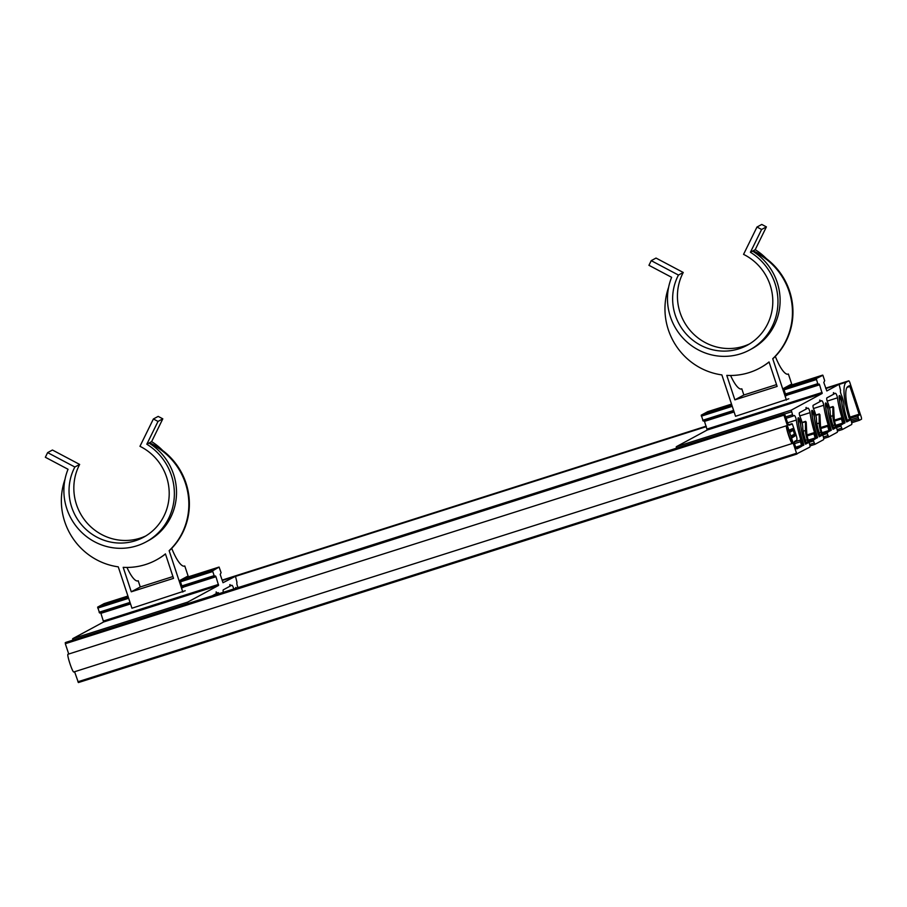 <?xml version="1.0" encoding="UTF-8"?>
<svg xmlns="http://www.w3.org/2000/svg" width="907" height="907" viewBox="0 0 907 907"><rect width="100%" height="100%" fill="white"/><g stroke="black" fill="none" stroke-linecap="round" stroke-linejoin="round"><path stroke-width="1.36" d="M809.498 443.795A3.106 0.771 -107.6 0 1 809.985 445.995A3.106 0.771 -107.6 0 1 809.792 447.117L796.743 453.863L791.539 438.149L794.963 435.995L794.872 434.997L792.537 428.614L788.931 430.247L783.739 414.533L784.646 414.046L787.548 422.605A3.106 0.771 72.4 0 0 788.432 424.589A3.106 0.771 72.4 0 0 789.169 425.202A3.106 0.771 72.4 0 0 789.203 425.19L792.333 424.011L796.199 435.326A4.671 1.145 -107.6 0 1 796.936 438.625A4.671 1.145 -107.6 0 1 796.629 440.314L794.577 441.426A3.106 0.771 72.4 0 0 794.373 442.548A3.106 0.771 72.4 0 0 794.861 444.747L795.348 446.221A3.106 0.771 72.4 0 0 796.244 448.194A3.106 0.771 72.4 0 0 796.981 448.818A3.106 0.771 72.4 0 0 797.015 448.806L801.607 446.323L800.223 440.11L802.695 445.734L803.863 444.793L803.035 442.072A30.498 7.505 -107.6 0 1 798.319 421.381A3.106 0.771 -107.6 0 1 798.534 420.156A3.106 0.771 -107.6 0 1 799.747 421.664A3.106 0.771 -107.6 0 1 800.643 424.861A24.274 5.975 72.4 0 0 802.434 434.566L803.455 438.296A24.274 5.975 72.4 0 0 804.407 441.335L805.575 444.181L808.058 442.843L807.287 439.782A11.201 2.755 -107.6 0 1 805.461 430.485L805.484 421.71L806.198 422.05L806.765 433.104A7.778 1.916 72.4 0 0 808.035 439.373L809.498 443.795M74.578 671.736L78.399 682.563L796.947 454.044L78.399 682.563M784.408 413.864L65.848 642.371L65.315 643.709L68.728 654.026M229.822 584.664L229.959 586.228L223.326 589.811A3.106 0.771 72.4 0 0 223.179 591.387A3.106 0.771 72.4 0 0 223.36 592.282M187.76 603.609L187.67 602.112L218.587 585.412L215.968 576.739L215.469 575.968L214.347 576.262L212.567 570.877L219.075 567.056L221.081 572.634L220.208 574.448L223.02 582.713L235.491 576.285L236.988 582.441A3.106 0.771 72.4 0 0 236.886 583.983A3.106 0.771 72.4 0 0 237.713 586.738A9.025 2.222 -107.6 0 1 238.076 587.6M100.688 612.667L103.613 621.975L72.696 638.675L72.787 640.172M104.112 603.62L97.65 607.112L99.589 613.019L130.302 603.246L99.589 613.019M235.491 576.285L222.215 580.503M212.136 595.854L216.251 593.632L216.161 591.886L217.068 593.189L216.229 593.461M219.029 593.666A3.106 0.771 72.4 0 0 218.065 592.656A3.106 0.771 72.4 0 0 218.031 592.668L217.068 593.189M230.015 584.596L230.775 585.786L229.947 586.047M233.723 588.994A3.106 0.771 72.4 0 0 231.773 585.253A3.106 0.771 72.4 0 0 231.739 585.264L230.775 585.786M236.557 588.087A3.424 0.839 72.4 0 0 235.809 587.498A3.424 0.839 72.4 0 0 235.537 588.416M823.216 436.392A3.106 0.771 -107.6 0 1 823.703 438.591A3.106 0.771 -107.6 0 1 823.499 439.714L814.917 444.351L813.273 440.326L815.382 438.58L813.715 433.127L814.305 433.013L816.402 438.33L817.57 437.389L816.742 434.668A30.498 7.505 -107.6 0 1 812.026 413.966A3.106 0.771 -107.6 0 1 812.253 412.742A3.106 0.771 -107.6 0 1 813.454 414.261A3.106 0.771 -107.6 0 1 814.361 417.458A24.274 5.975 72.4 0 0 816.141 427.163L817.162 430.893A24.274 5.975 72.4 0 0 818.114 433.931L819.282 436.766L821.765 435.428L820.994 432.367A11.201 2.755 -107.6 0 1 819.168 423.07L819.191 414.306L819.917 414.646L820.484 425.7A7.778 1.916 72.4 0 0 821.742 431.959L823.216 436.392M836.923 428.988A3.106 0.771 -107.6 0 1 837.41 431.176A3.106 0.771 -107.6 0 1 837.218 432.31L828.624 436.947L826.98 432.922L829.089 431.165L827.49 425.383L830.12 430.916L831.288 429.986L830.449 427.265A30.498 7.505 -107.6 0 1 825.733 406.563A3.106 0.771 -107.6 0 1 825.96 405.338A3.106 0.771 -107.6 0 1 827.173 406.846A3.106 0.771 -107.6 0 1 828.068 410.043A24.274 5.975 72.4 0 0 829.86 419.748L830.88 423.478A24.274 5.975 72.4 0 0 831.821 426.517L833.011 429.362L835.472 428.025L834.701 424.964A11.201 2.755 -107.6 0 1 832.875 415.667L832.898 406.903L833.624 407.243L834.191 418.286A7.778 1.916 72.4 0 0 835.46 424.555L836.923 428.988M861.401 417.503L861.548 419.159L859.496 420.27L858.668 418.977L857.931 416.404L859.11 414.216L849.927 386.473L849.44 385.69L847.92 386.518A31.121 7.664 72.4 0 0 850.834 419.737L851.322 421.211A3.106 0.771 -107.6 0 1 851.809 423.399A3.106 0.771 -107.6 0 1 851.605 424.533L842.342 429.533L840.698 425.519L842.807 423.762L841.197 417.98L843.827 423.512L844.995 422.583L844.168 419.85A30.498 7.505 -107.6 0 1 839.451 399.159A3.106 0.771 -107.6 0 1 839.667 397.935A3.106 0.771 -107.6 0 1 840.88 399.443A3.106 0.771 -107.6 0 1 841.775 402.64A24.274 5.975 72.4 0 0 843.567 412.345L844.587 416.075A24.274 5.975 72.4 0 0 845.539 419.113L846.707 421.959L849.598 420.395L849.519 419.419A35.792 8.809 -107.6 0 1 846.458 382.085L848.873 380.781L849.689 382.085L861.401 417.503M786.97 426.914L786.981 426.914C787.412 424.964 793.455 443.217 792.049 442.265L792.038 442.265C791.607 444.215 785.575 425.961 786.97 426.914M786.607 425.723L68.036 654.242C66.494 654.253 72.583 672.847 73.852 671.974L792.412 443.455C791.153 444.339 785.054 425.746 786.607 425.723L789.929 432.276L790.643 431.891L790.008 429.975L791.732 431.301L791.108 429.385L793.67 431.347L794.226 433.047L793.546 436.766L792.911 434.838L792.446 437.355L791.811 435.439L791.108 435.813L792.412 443.455M790.643 431.891L789.884 432.129M791.618 437.616L792.446 437.355M792.491 437.095L793.546 436.766M805.994 407.526L806.13 409.091L799.498 412.674A3.106 0.771 72.4 0 0 799.35 414.25A3.106 0.771 72.4 0 0 800.178 417.016A9.025 2.222 -107.6 0 1 802.162 422.991A9.025 2.222 -107.6 0 1 802.752 428.013A18.673 4.603 72.4 0 0 805.631 440.666L806.176 443.512L805.235 443.5L804.407 441.335A24.274 5.975 -107.6 0 1 803.455 438.296L802.559 434.759A23.967 5.896 -107.6 0 1 800.62 423.206A3.424 0.839 72.4 0 0 799.668 419.578A3.424 0.839 72.4 0 0 798.273 417.764A3.424 0.839 72.4 0 0 798.013 418.853A30.804 7.585 72.4 0 0 802.967 442.106L803.602 444.385L802.956 445.246L801.731 442.775A36.405 8.968 -107.6 0 1 796.323 420.054A3.106 0.771 72.4 0 0 795.405 416.937A3.106 0.771 72.4 0 0 794.237 415.519A3.106 0.771 72.4 0 0 794.203 415.531L792.831 415.757L791.267 410.157L822.184 393.457L819.565 384.795L819.066 384.012L817.944 384.319L816.221 378.593L822.898 375.294L824.678 380.679L823.805 382.493L826.833 390.951L839.088 384.33L825.812 388.547M819.701 400.123L819.837 401.688L813.205 405.27A3.106 0.771 72.4 0 0 813.069 406.846A3.106 0.771 72.4 0 0 813.885 409.601A9.025 2.222 -107.6 0 1 815.869 415.587A9.025 2.222 -107.6 0 1 816.459 420.61A18.673 4.603 72.4 0 0 819.35 433.263L819.985 435.541L819.338 436.392L818.114 433.931A24.274 5.975 -107.6 0 1 817.162 430.893L816.277 427.356A23.967 5.896 -107.6 0 1 814.327 415.803A3.424 0.839 72.4 0 0 813.386 412.175A3.424 0.839 72.4 0 0 811.992 410.361A3.424 0.839 72.4 0 0 811.72 411.449A30.804 7.585 72.4 0 0 816.674 434.702L817.309 436.981L816.663 437.843L815.438 435.371A36.405 8.968 -107.6 0 1 810.042 412.651A3.106 0.771 72.4 0 0 809.112 409.533A3.106 0.771 72.4 0 0 807.944 408.116A3.106 0.771 72.4 0 0 807.91 408.127L806.119 408.91M833.42 392.708L833.556 394.273L826.923 397.856A3.106 0.771 72.4 0 0 826.776 399.431A3.106 0.771 72.4 0 0 827.603 402.198A9.025 2.222 -107.6 0 1 829.576 408.184A9.025 2.222 -107.6 0 1 830.177 413.207A18.673 4.603 72.4 0 0 833.057 425.848L833.692 428.127L833.034 429L831.821 426.517A24.274 5.975 -107.6 0 1 830.88 423.478L829.984 419.941A23.967 5.896 -107.6 0 1 828.034 408.399A3.424 0.839 72.4 0 0 827.093 404.76A3.424 0.839 72.4 0 0 825.699 402.957A3.424 0.839 72.4 0 0 825.427 404.046A30.804 7.585 72.4 0 0 830.381 427.299L830.925 430.145L829.984 430.133L829.157 427.968A36.405 8.968 -107.6 0 1 823.749 405.248A3.106 0.771 72.4 0 0 822.83 402.13A3.106 0.771 72.4 0 0 821.663 400.701A3.106 0.771 72.4 0 0 821.629 400.724L819.826 401.506M839.088 384.33L840.585 390.486A3.106 0.771 72.4 0 0 840.483 392.028A3.106 0.771 72.4 0 0 841.311 394.794A9.025 2.222 -107.6 0 1 843.295 400.781A9.025 2.222 -107.6 0 1 843.884 405.803A18.673 4.603 72.4 0 0 846.775 418.444L847.308 421.29L846.367 421.279L845.539 419.113A24.274 5.975 -107.6 0 1 844.587 416.075L843.691 412.538A23.967 5.896 -107.6 0 1 841.753 400.985A3.424 0.839 72.4 0 0 840.8 397.357A3.424 0.839 72.4 0 0 839.406 395.554A3.424 0.839 72.4 0 0 839.145 396.631A30.804 7.585 72.4 0 0 844.1 419.896L844.734 422.174L844.088 423.025L842.864 420.553A36.405 8.968 -107.6 0 1 837.456 397.833A3.106 0.771 72.4 0 0 836.537 394.715A3.106 0.771 72.4 0 0 835.37 393.298L833.533 394.103M704.286 420.712L707.211 430.02L676.293 446.72L676.384 448.217M707.698 411.676L731.518 404.103L707.687 411.676L701.247 415.157L703.197 421.063L733.899 411.302L703.186 421.063M806.187 407.458L806.958 408.649M819.905 400.055L820.665 401.234M833.612 392.652L834.372 393.831M74.862 467.014A51.348 49.715 -118.4 0 0 80.995 524.087A51.348 49.715 -118.4 0 0 135.234 540.787A51.348 49.715 -118.4 0 0 143.521 537.261A51.348 49.715 -118.4 0 0 169.167 491.435A51.348 49.715 -118.4 0 0 139.961 446.312L153.385 418.977L158.011 421.426L146.821 444.215A56.642 54.828 61.6 0 1 174.371 494.066A56.642 54.828 61.6 0 1 146.038 541.921A56.642 54.828 61.6 0 1 91.426 539.96A56.642 54.828 61.6 0 1 68.036 469.27L45.35 457.264L47.629 452.616L74.862 467.014L79.657 464.429L52.436 450.019L47.629 452.616M145.891 535.901A51.348 49.715 61.6 0 1 140.029 538.191A51.348 49.715 61.6 0 1 85.791 521.491A51.348 49.715 61.6 0 1 79.657 464.429M185.221 590.752L131.946 608.223L118.261 566.841A65.349 63.275 61.6 0 1 68.138 530.085A65.349 63.275 61.6 0 1 65.009 479.247M156.163 560.05A65.349 63.275 61.6 0 0 165.437 553.894L173.532 578.36L131.277 591.806L123.182 567.328A65.349 63.275 61.6 0 0 156.163 560.05L156.673 559.766A65.349 63.275 -118.4 0 0 165.471 553.996M184.155 566.161L184.779 565.968L188.373 576.829M171.718 548.338A28.627 7.052 72.4 0 0 184.472 566.093A28.627 7.052 72.4 0 0 184.779 565.968M169.133 550.662L169.643 550.39A65.349 63.275 -118.4 0 0 149.485 442.775L148.963 443.058A65.349 63.275 61.6 0 1 169.133 550.662L182.817 592.044M162.716 450.541A56.642 54.828 -118.4 0 0 151.628 441.618L149.485 442.775M137.592 580.979L138.215 580.775L140.256 586.954L172.931 576.557M140.256 586.954L131.277 591.806M126.969 567.431A28.627 7.052 72.4 0 0 137.909 580.899A28.627 7.052 72.4 0 0 138.215 580.775M187.42 577.124L187.193 576.467L180.005 580.355L182.443 587.725L183.917 586.931M146.038 541.921L148.181 540.765A56.642 54.828 -118.4 0 0 176.514 492.909A56.642 54.828 -118.4 0 0 148.963 443.058L146.821 444.215M151.628 441.618L162.806 418.841L158.011 421.426M162.806 418.841L158.181 416.392L153.385 418.977M678.459 275.07A51.348 49.715 -118.4 0 0 684.592 332.132A51.348 49.715 -118.4 0 0 738.82 348.832A51.348 49.715 -118.4 0 0 747.119 345.318A51.348 49.715 -118.4 0 0 772.764 299.48A51.348 49.715 -118.4 0 0 743.559 254.368L756.982 227.033L761.608 229.482L750.418 252.259A56.642 54.828 61.6 0 1 777.968 302.122A56.642 54.828 61.6 0 1 749.636 349.966A56.642 54.828 61.6 0 1 695.023 348.005A56.642 54.828 61.6 0 1 671.634 277.315L648.947 265.309L651.226 260.66L678.459 275.07L683.254 272.474L656.022 258.064L651.226 260.66M749.488 343.946A51.348 49.715 61.6 0 1 743.627 346.247A51.348 49.715 61.6 0 1 689.388 329.547A51.348 49.715 61.6 0 1 683.254 272.474M788.818 398.797L735.543 416.279L721.859 374.897A65.349 63.275 61.6 0 1 671.736 338.13A65.349 63.275 61.6 0 1 668.606 287.304M759.76 368.095A65.349 63.275 61.6 0 0 769.034 361.938L777.129 386.416L734.874 399.851L726.779 375.373A65.349 63.275 61.6 0 0 759.76 368.095L760.27 367.811A65.349 63.275 -118.4 0 0 769.068 362.04M787.752 374.217L788.376 374.013L791.97 384.874M775.315 356.394A28.627 7.052 72.4 0 0 788.07 374.149A28.627 7.052 72.4 0 0 788.376 374.013M772.73 358.719L773.24 358.435A65.349 63.275 -118.4 0 0 753.071 250.831L752.561 251.103A65.349 63.275 61.6 0 1 772.73 358.719L786.414 400.1M766.313 258.597A56.642 54.828 -118.4 0 0 755.214 249.674L753.071 250.831M741.189 389.024L741.813 388.82L743.853 394.998L776.528 384.613M743.853 394.998L734.874 399.851M730.566 375.487A28.627 7.052 72.4 0 0 741.507 388.956A28.627 7.052 72.4 0 0 741.813 388.82M791.017 385.18L790.791 384.511L783.603 388.4L786.04 395.781L787.514 394.987M749.636 349.966L751.778 348.81A56.642 54.828 -118.4 0 0 780.111 300.954A56.642 54.828 -118.4 0 0 752.561 251.103L750.418 252.259M755.214 249.674L766.404 226.886L761.608 229.482M766.404 226.886L761.778 224.437L756.982 227.033M794.872 434.997L793.806 435.337M65.315 643.709L783.886 415.191M801.516 445.326L795.711 447.174M807.967 441.845L806.187 442.412M802.105 422.787L805.484 421.71M794.555 443.625L800.348 441.777M791.97 423.705L788.568 424.782L791.947 423.705M806.244 443.41L808.058 442.843M802.48 445.552L803.806 445.133M796.153 448.058L801.607 446.323M783.795 414.193L65.225 642.712M791.675 429.816L793.024 429.385M793.602 436.426L794.963 435.995M796.471 453.273L77.9 681.781M805.529 440.337L807.287 439.782M803.205 431.199L805.461 430.485M104.09 603.631L127.921 596.046L104.101 603.62M219.075 567.056L183.894 578.247L219.063 567.068M97.741 608.098L128.647 598.269M180.482 581.795L212.703 571.546M182.126 586.772L214.551 576.455L182.126 586.772M103.613 621.975L218.587 585.412M100.994 613.302L130.517 603.915M182.341 587.43L215.968 576.739M218.496 584.414L103.534 620.978M214.075 575.673L181.842 585.922M130.018 602.407L99.101 612.236M212.623 570.548L180.176 580.865M128.341 597.35L97.65 607.112M187.67 602.112L72.696 638.675M815.824 415.383L819.191 414.306M814.917 444.351L809.985 445.915L814.894 444.351M806.947 434.929L813.919 432.718L806.935 434.929M821.674 434.442L819.894 435.009M815.234 437.922L808.284 440.122M809.033 442.378L813.42 440.983M807.117 435.927L813.862 433.784M813.783 432.786L806.947 434.963M813.33 439.986L808.727 441.448M808.591 441.051L815.325 438.909M816.187 438.149L817.513 437.73M819.951 436.006L821.765 435.428M814.101 443.047L809.702 444.453M819.236 432.934L820.994 432.367M816.912 423.796L819.168 423.07M829.531 407.98L832.898 406.903M823.692 438.512L828.613 436.947L823.692 438.512M820.654 427.526L827.49 425.383M835.392 427.027L833.612 427.594M828.941 430.508L822.003 432.718M822.74 434.975L827.127 433.58M820.824 428.523L827.581 426.381M827.048 432.582L822.434 434.045M822.309 433.648L829.032 431.505M829.905 430.746L831.22 430.326M833.669 428.603L835.472 428.025M827.808 435.643L823.409 437.049M832.955 425.519L834.701 424.964M830.631 416.381L832.875 415.667M222.09 580.117L706.179 426.165L222.09 580.106M848.873 380.781L825.687 388.162L848.861 380.793M837.41 431.108L842.32 429.544L837.41 431.108M850.868 419.828L858.169 417.503M859.473 420.281L851.718 422.741L859.462 420.281M834.361 420.122L841.333 417.9L834.361 420.122M849.519 419.419L847.308 420.134M842.66 423.104L835.71 425.315M836.458 427.571L840.846 426.177M850.29 418.048L859.19 415.213M834.542 421.12L841.288 418.977M841.197 417.98L834.372 420.145M859.11 414.216L849.995 417.118M847.002 387.402L849.927 386.473M840.755 425.179L836.152 426.641M836.016 426.245L842.739 424.102M843.612 423.342L844.939 422.923M847.399 421.097L849.598 420.395M858.668 418.977L851.356 421.302M858.033 415.848L850.358 418.286M841.526 428.24L837.116 429.635M235.525 576.376L706.338 426.641M839.122 384.421L846.458 382.085M784.6 413.989L791.414 411.823M793.206 416.075L786.131 418.32L793.183 416.075M787.48 386.303L822.66 375.113L787.491 386.303M701.338 416.154L732.244 406.325M784.079 389.84L816.3 379.591M785.723 394.817L818.148 384.5L785.723 394.817M707.211 430.02L822.184 393.457M704.592 421.347L734.114 411.959M785.938 395.486L819.565 384.795M822.093 392.459L707.131 429.022M817.672 383.718L785.439 393.967M733.616 410.452L702.698 420.281M816.221 378.593L783.773 388.91M731.938 405.395L701.247 415.157M792.389 414.771L785.666 416.914M791.267 410.157L676.293 446.72M787.616 422.821L796.323 420.054M827.184 401.109L837.456 397.833M813.477 408.513L823.749 405.248M799.759 415.916L810.042 412.651M65.848 642.371L784.419 413.864M802.037 422.469L805.609 421.336M794.362 441.981L800.223 440.11M815.744 415.066L819.316 413.932M829.452 407.662L833.023 406.529"/></g></svg>
